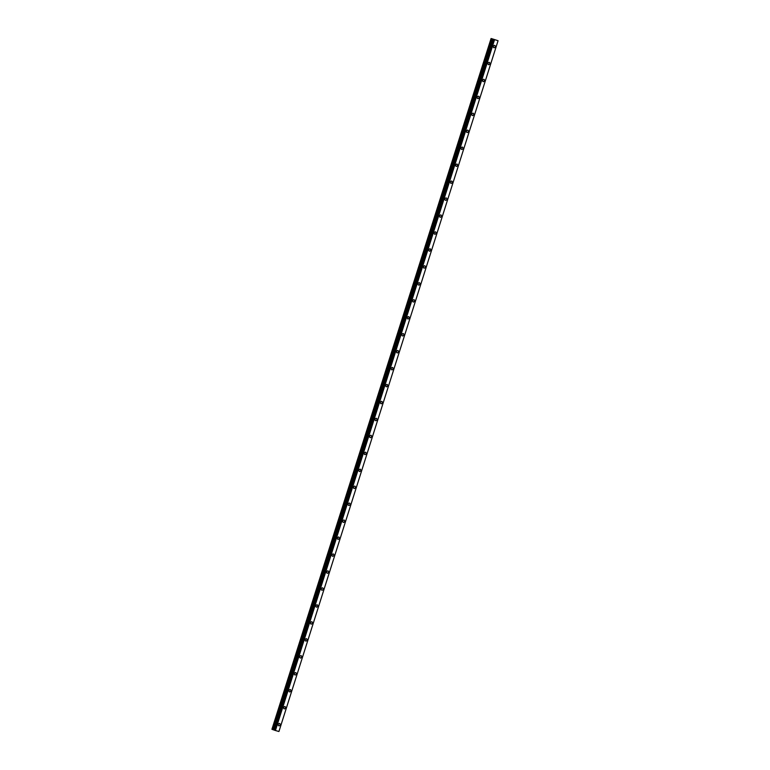 <?xml version="1.0" encoding="UTF-8"?>
<svg xmlns="http://www.w3.org/2000/svg" width="770" height="770" viewBox="0 0 770 770"><rect width="100%" height="100%" fill="white"/><g stroke="black" fill="none" stroke-linecap="round" stroke-linejoin="round"><path stroke-width="1.16" d="M279.597 723.492A1.222 0.886 -70.5 0 1 278.779 725.802A1.222 0.886 -70.5 0 1 279.597 723.492A1.222 0.886 -70.5 0 1 278.779 725.802M284.977 706.542A1.222 0.886 -70.5 0 1 284.159 708.843A1.222 0.886 -70.5 0 1 284.977 706.542A1.222 0.886 -70.5 0 1 284.159 708.843M290.357 689.593A1.222 0.886 -70.5 0 1 289.539 691.893A1.222 0.886 -70.5 0 1 290.357 689.593A1.222 0.886 -70.5 0 1 289.539 691.893M295.728 672.634A1.222 0.886 -70.5 0 1 294.91 674.943A1.222 0.886 -70.5 0 1 295.738 672.634A1.222 0.886 -70.5 0 1 294.92 674.943M301.108 655.684A1.222 0.886 -70.5 0 1 300.29 657.994A1.222 0.886 -70.5 0 1 301.108 655.684A1.222 0.886 -70.5 0 1 300.29 657.994M306.489 638.734A1.222 0.886 -70.5 0 1 305.671 641.035A1.222 0.886 -70.5 0 1 306.489 638.734A1.222 0.886 -70.5 0 1 305.671 641.044M311.86 621.785A1.222 0.886 -70.5 0 1 311.042 624.085A1.222 0.886 -70.5 0 1 311.869 621.785A1.222 0.886 -70.5 0 1 311.051 624.085M317.24 604.835A1.222 0.886 -70.5 0 1 316.422 607.135A1.222 0.886 -70.5 0 1 317.24 604.835A1.222 0.886 -70.5 0 1 316.422 607.135M322.62 587.876A1.222 0.886 -70.5 0 1 321.802 590.186A1.222 0.886 -70.5 0 1 322.62 587.876A1.222 0.886 -70.5 0 1 321.802 590.186M328.001 570.926A1.222 0.886 -70.5 0 1 327.183 573.236A1.222 0.886 -70.5 0 1 328.001 570.926A1.222 0.886 -70.5 0 1 327.183 573.236M333.372 553.976A1.222 0.886 -70.5 0 1 332.553 556.277A1.222 0.886 -70.5 0 1 333.372 553.976A1.222 0.886 -70.5 0 1 332.553 556.277M338.752 537.027A1.222 0.886 -70.5 0 1 337.934 539.327A1.222 0.886 -70.5 0 1 338.752 537.027A1.222 0.886 -70.5 0 1 337.934 539.327M344.132 520.068A1.222 0.886 -70.5 0 1 343.314 522.378A1.222 0.886 -70.5 0 1 344.132 520.068A1.222 0.886 -70.5 0 1 343.314 522.378M349.503 503.118A1.222 0.886 -70.5 0 1 348.685 505.428A1.222 0.886 -70.5 0 1 349.503 503.118A1.222 0.886 -70.5 0 1 348.685 505.428M354.883 486.168A1.222 0.886 -70.5 0 1 354.065 488.478A1.222 0.886 -70.5 0 1 354.883 486.168A1.222 0.886 -70.5 0 1 354.065 488.478M360.264 469.219A1.222 0.886 -70.5 0 1 359.446 471.519A1.222 0.886 -70.5 0 1 360.264 469.219A1.222 0.886 -70.5 0 1 359.446 471.519M365.635 452.269A1.222 0.886 -70.5 0 1 364.816 454.57A1.222 0.886 -70.5 0 1 365.644 452.269A1.222 0.886 -70.5 0 1 364.826 454.57M371.015 435.31A1.222 0.886 -70.5 0 1 370.197 437.62A1.222 0.886 -70.5 0 1 371.015 435.31A1.222 0.886 -70.5 0 1 370.197 437.62M376.395 418.36A1.222 0.886 -70.5 0 1 375.577 420.67A1.222 0.886 -70.5 0 1 376.395 418.36A1.222 0.886 -70.5 0 1 375.577 420.67M381.766 401.411A1.222 0.886 -70.5 0 1 380.948 403.711A1.222 0.886 -70.5 0 1 381.776 401.411A1.222 0.886 -70.5 0 1 380.958 403.721M387.146 384.461A1.222 0.886 -70.5 0 1 386.328 386.761A1.222 0.886 -70.5 0 1 387.146 384.461A1.222 0.886 -70.5 0 1 386.328 386.761M392.527 367.502A1.222 0.886 -70.5 0 1 391.709 369.812A1.222 0.886 -70.5 0 1 392.527 367.511A1.222 0.886 -70.5 0 1 391.709 369.812M397.907 350.552A1.222 0.886 -70.5 0 1 397.089 352.862A1.222 0.886 -70.5 0 1 397.907 350.552A1.222 0.886 -70.5 0 1 397.089 352.862M403.278 333.603A1.222 0.886 -70.5 0 1 402.46 335.913A1.222 0.886 -70.5 0 1 403.278 333.603A1.222 0.886 -70.5 0 1 402.46 335.913M408.658 316.653A1.222 0.886 -70.5 0 1 407.84 318.953A1.222 0.886 -70.5 0 1 408.658 316.653A1.222 0.886 -70.5 0 1 407.84 318.953M414.039 299.703A1.222 0.886 -70.5 0 1 413.221 302.004A1.222 0.886 -70.5 0 1 414.039 299.703A1.222 0.886 -70.5 0 1 413.221 302.004M419.409 282.744A1.222 0.886 -70.5 0 1 418.591 285.054A1.222 0.886 -70.5 0 1 419.409 282.744A1.222 0.886 -70.5 0 1 418.591 285.054M424.79 265.794A1.222 0.886 -70.5 0 1 423.972 268.104A1.222 0.886 -70.5 0 1 424.79 265.794A1.222 0.886 -70.5 0 1 423.972 268.104M430.17 248.845A1.222 0.886 -70.5 0 1 429.352 251.145A1.222 0.886 -70.5 0 1 430.17 248.845A1.222 0.886 -70.5 0 1 429.352 251.155M435.541 231.895A1.222 0.886 -70.5 0 1 434.723 234.196A1.222 0.886 -70.5 0 1 435.55 231.895A1.222 0.886 -70.5 0 1 434.723 234.196M440.921 214.946A1.222 0.886 -70.5 0 1 440.103 217.246A1.222 0.886 -70.5 0 1 440.921 214.946A1.222 0.886 -70.5 0 1 440.103 217.246M446.302 197.986A1.222 0.886 -70.5 0 1 445.483 200.296A1.222 0.886 -70.5 0 1 446.302 197.986A1.222 0.886 -70.5 0 1 445.483 200.296M451.672 181.037A1.222 0.886 -70.5 0 1 450.854 183.347M450.421 181.951A1.222 0.886 -70.5 0 1 452.115 182.432A1.222 0.886 -70.5 0 1 450.421 181.951M457.053 164.087A1.222 0.886 -70.5 0 1 456.235 166.387A1.222 0.886 -70.5 0 1 457.053 164.087A1.222 0.886 -70.5 0 1 456.235 166.387M462.433 147.137A1.222 0.886 -70.5 0 1 461.615 149.438A1.222 0.886 -70.5 0 1 462.433 147.137A1.222 0.886 -70.5 0 1 461.615 149.438M467.814 130.178A1.222 0.886 -70.5 0 1 466.986 132.488A1.222 0.886 -70.5 0 1 467.814 130.178A1.222 0.886 -70.5 0 1 466.995 132.488M473.184 113.228A1.222 0.886 -70.5 0 1 472.366 115.539A1.222 0.886 -70.5 0 1 473.184 113.228A1.222 0.886 -70.5 0 1 472.366 115.539M478.565 96.279A1.222 0.886 -70.5 0 1 477.747 98.589A1.222 0.886 -70.5 0 1 478.565 96.279A1.222 0.886 -70.5 0 1 477.747 98.589M483.945 79.329A1.222 0.886 -70.5 0 1 483.127 81.63A1.222 0.886 -70.5 0 1 483.945 79.329A1.222 0.886 -70.5 0 1 483.127 81.63M489.316 62.38A1.222 0.886 -70.5 0 1 488.498 64.68A1.222 0.886 -70.5 0 1 489.316 62.38A1.222 0.886 -70.5 0 1 488.498 64.68M494.696 45.42A1.222 0.886 -70.5 0 1 493.878 47.73A1.222 0.886 -70.5 0 1 494.696 45.42A1.222 0.886 -70.5 0 1 493.878 47.73M495.457 39.886L494.446 39.549M494.706 39.665L493.734 39.347M492.338 38.866L491.067 38.519L491.732 38.75L272.599 729.537L275.419 730.509L278.933 731.5L498.065 40.714L492.338 38.866M498.065 40.714L278.933 731.5L498.065 40.714L491.732 38.75M274.245 730.114L493.378 39.337L274.255 730.124M491.067 38.519L271.935 729.296L272.599 729.537M493.714 39.453L274.592 730.239M493.791 39.482L274.659 730.268M494.378 39.665L275.246 730.451M494.552 39.722L275.419 730.509M491.953 38.827L272.821 729.604M492.733 39.078L273.61 729.854M492.954 39.145L273.831 729.931M493.31 39.28L274.187 730.056M494.417 39.684L275.285 730.461M493.368 39.328L274.236 730.114"/></g></svg>
